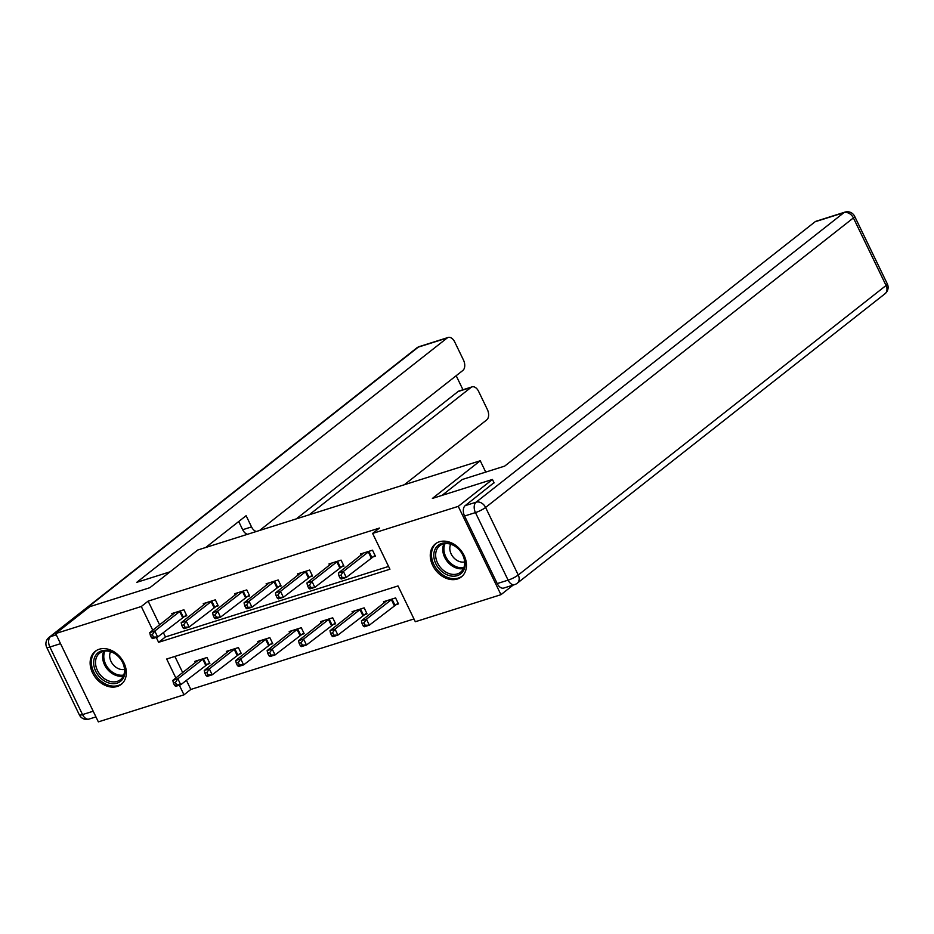<?xml version="1.0" encoding="UTF-8"?>
<svg xmlns="http://www.w3.org/2000/svg" width="934" height="934" viewBox="0 0 934 934"><rect width="100%" height="100%" fill="white"/><g stroke="black" fill="none" stroke-linecap="round" stroke-linejoin="round"><path stroke-width="1.4" d="M99.237 649.235A21.015 16.053 51.8 0 1 122.541 660.338A21.015 16.053 51.8 0 1 121.245 684.365A21.015 16.053 51.8 0 1 117.24 686.467A21.015 16.053 51.8 0 1 93.937 675.375A21.015 16.053 51.8 0 1 95.233 651.337A21.015 16.053 51.8 0 1 99.237 649.235M439.377 541.778A21.015 16.053 51.8 0 1 462.68 552.881A21.015 16.053 51.8 0 1 461.373 576.908A21.015 16.053 51.8 0 1 457.38 579.01A21.015 16.053 51.8 0 1 434.065 567.919A21.015 16.053 51.8 0 1 435.372 543.88A21.015 16.053 51.8 0 1 439.377 541.778M513.151 585.093L500.951 594.689L415.315 621.74L398.012 585.945L166.684 659.019L175.849 677.979M186.403 680.291L190.828 689.444L413.96 618.95M190.828 689.444L183.986 694.826L98.35 721.877L55.655 633.556L141.303 606.505L152.767 630.24M55.655 633.556L89.839 606.656L149.895 587.684L197.751 550.009L480.251 460.766L485.727 472.09M174.868 656.427L182.69 672.597M395.21 604.928L398.468 603.889L395.584 597.923L383.5 601.741L384.084 602.955M363.781 614.852L367.039 613.825L364.155 607.859L352.06 611.677L352.643 612.879M332.341 624.788L335.61 623.76L332.714 617.794L320.631 621.612L321.214 622.815M300.911 634.723L304.169 633.684L301.285 627.718L289.19 631.536L289.773 632.738M269.471 644.647L272.74 643.619L269.856 637.653L257.761 641.471L258.344 642.674M238.042 654.582L241.299 653.543L238.415 647.577L226.332 651.395L226.904 652.609M206.601 664.506L209.87 663.479L206.986 657.513L194.891 661.33L195.475 662.533M156.258 637.443L158.605 642.312L389.933 569.226L372.619 533.431L379.461 528.049L148.132 601.122L159.609 624.858M163.322 632.551L165.446 636.93L388.579 566.436M372.129 557.189L375.398 556.15L372.514 550.184L360.419 554.002L361.003 555.216M340.7 567.113L343.957 566.086L341.073 560.12L328.99 563.938L329.562 565.14M309.259 577.049L312.528 576.021L309.644 570.044L297.549 573.873L298.133 575.075M277.83 586.972L281.087 585.945L278.204 579.979L266.12 583.797L266.704 584.999M246.401 596.908L249.658 595.88L246.774 589.914L234.679 593.732L235.263 594.935M214.96 606.843L218.217 605.804L215.334 599.838L203.25 603.656L203.834 604.858M183.531 616.767L186.788 615.74L183.905 609.774L171.809 613.591L172.393 614.794M480.251 460.766L432.395 498.429L492.44 479.457L494.098 482.89M492.44 479.457L458.255 506.368L500.951 594.689M148.132 601.122L141.303 606.505M372.619 533.431L458.255 506.368M179.328 685.182L183.986 694.826M165.446 636.93L158.605 642.312M369.245 551.223L343.385 571.445L338.353 573.044L363.676 552.975M375.036 555.415L346.269 577.422L341.237 579.01L340.104 578.146L342.113 577.504L340.968 575.122L338.949 575.753L340.104 578.146M340.968 575.122L343.385 571.445L346.269 577.422L342.113 577.504M338.353 573.044L338.949 575.753M386.758 600.714L361.423 620.783L366.467 619.195L369.35 625.161L398.118 603.154M365.194 625.243L369.35 625.161L364.318 626.749L363.186 625.885L365.194 625.243L364.038 622.861L362.03 623.492L363.186 625.885M364.038 622.861L366.467 619.195L392.327 598.963M362.03 623.492L361.423 620.783M435.921 547.733A18.19 13.893 51.8 0 1 457.356 547.756A18.19 13.893 51.8 0 1 463.019 571.339A18.19 13.893 51.8 0 1 441.584 571.316A18.19 13.893 51.8 0 1 435.921 547.733M462.692 569.927A16.847 12.854 -128.2 0 0 458.921 549.496A16.847 12.854 -128.2 0 0 439.739 545.76A16.847 12.854 -128.2 0 0 437.614 548.071A16.847 12.854 -128.2 0 0 441.385 568.502A16.847 12.854 -128.2 0 0 460.567 572.227A16.847 12.854 -128.2 0 0 462.692 569.927M436.937 542.829A20.887 15.948 -128.2 0 0 436.552 543.121A20.887 15.948 -128.2 0 0 433.913 545.981A20.887 15.948 -128.2 0 0 438.595 571.316A20.887 15.948 -128.2 0 0 462.388 575.951A20.887 15.948 -128.2 0 0 462.762 575.636M450.702 544.23A11.99 9.153 -128.2 0 0 452.943 556.804A11.99 9.153 -128.2 0 0 464.63 561.929M95.782 655.189A18.19 13.893 51.8 0 1 117.217 655.213A18.19 13.893 51.8 0 1 122.879 678.796A18.19 13.893 51.8 0 1 101.444 678.773A18.19 13.893 51.8 0 1 95.782 655.189M122.564 677.384A16.847 12.854 -128.2 0 0 118.781 656.952A16.847 12.854 -128.2 0 0 99.599 653.216A16.847 12.854 -128.2 0 0 97.475 655.528A16.847 12.854 -128.2 0 0 101.246 675.947A16.847 12.854 -128.2 0 0 120.439 679.683A16.847 12.854 -128.2 0 0 122.564 677.384M96.809 650.286A20.887 15.948 -128.2 0 0 96.412 650.578A20.887 15.948 -128.2 0 0 93.785 653.438A20.887 15.948 -128.2 0 0 98.467 678.773A20.887 15.948 -128.2 0 0 122.249 683.396A20.887 15.948 -128.2 0 0 122.623 683.093M110.562 651.687A11.99 9.153 -128.2 0 0 112.804 664.261A11.99 9.153 -128.2 0 0 124.491 669.386M442.039 495.382L462.19 479.527L504.699 466.101L815.09 221.767A8.079 5.02 -107.5 0 1 816.118 221.23L844.931 212.123A8.079 5.02 72.5 0 0 843.904 212.672L815.09 221.767M464.572 516.023L497.227 583.575L508.108 580.142L475.453 512.591L464.572 516.023A8.079 5.02 -107.5 0 1 465.202 505.633L494.004 482.68M514.646 584.614A8.079 8.079 0 0 0 517.202 583.26A8.079 6.176 -128.2 0 0 518.253 575.005L886.062 285.477L853.407 217.926L485.598 507.454L518.253 575.005A8.079 1.448 -25.8 0 1 508.108 580.142A8.079 5.02 72.5 0 0 514.646 584.614L503.765 588.058A8.079 5.02 -107.5 0 1 497.227 583.575M170.035 571.818L136.761 582.337L447.141 338.015L418.327 347.109L50.518 636.638L56.274 634.828M309.224 514.797L471.028 387.423L458.139 391.498A8.079 5.02 -107.5 0 1 459.166 390.949L472.055 386.874A8.079 5.02 72.5 0 0 471.028 387.423M404.329 484.746L486.731 419.891A8.079 5.02 72.5 0 0 487.361 409.501L478.593 391.358A8.079 5.02 72.5 0 0 472.055 386.874M259.57 530.477L462.844 370.471A8.079 5.02 72.5 0 0 463.486 360.08L454.706 341.949A8.079 5.02 72.5 0 0 448.168 337.466A8.079 5.02 72.5 0 0 447.141 338.015M462.96 389.747L456.177 375.725M247.557 534.271A8.079 5.02 -107.5 0 1 242.677 529.718L251.538 526.916L246.121 515.696L205.725 547.487M251.538 526.916A8.079 5.02 72.5 0 0 256.43 531.469M296.323 518.872L458.139 391.498M242.677 529.718L238.719 521.522M337.816 561.147L311.956 581.38L306.912 582.968L332.247 562.91M343.595 565.339L314.84 587.346L309.796 588.945L308.664 588.07L310.683 587.439L309.528 585.046L307.519 585.688L308.664 588.07M309.528 585.046L311.956 581.38L314.84 587.346L310.683 587.439M306.912 582.968L307.519 585.688M306.375 571.083L280.515 591.315L275.483 592.903L300.818 572.834M312.166 575.274L283.399 597.281L278.367 598.869L277.235 598.005L279.254 597.363L278.099 594.981L276.079 595.612L277.235 598.005M278.099 594.981L280.515 591.315L283.399 597.281L279.254 597.363M275.483 592.903L276.079 595.612M355.329 610.649L329.994 630.707L335.026 629.119L337.921 635.085L366.677 613.078M333.765 635.178L337.921 635.085L332.878 636.684L331.745 635.809L333.765 635.178L332.609 632.785L330.589 633.427L331.745 635.809M332.609 632.785L335.026 629.119L360.898 608.886M330.589 633.427L329.994 630.707M323.888 620.573L298.565 640.642L303.597 639.054L306.48 645.02L335.248 623.013M302.324 645.102L306.48 645.02L301.448 646.608L300.316 645.744L302.324 645.102L301.168 642.72L299.16 643.351L300.316 645.744M301.168 642.72L303.597 639.054L329.457 618.822M299.16 643.351L298.565 640.642M274.946 581.006L249.086 601.239L244.043 602.839L269.377 582.769M280.737 585.198L251.97 607.205L246.926 608.805L245.794 607.929L247.814 607.298L246.658 604.905L244.65 605.547L245.794 607.929M246.658 604.905L249.086 601.239L251.97 607.205L247.814 607.298M244.043 602.839L244.65 605.547M243.505 590.942L217.645 611.175L212.613 612.762L237.948 592.705M249.296 595.133L220.529 617.14L215.497 618.728L214.365 617.864L216.384 617.222L215.229 614.841L213.209 615.471L214.365 617.864M215.229 614.841L217.645 611.175L220.529 617.14L216.384 617.222M212.613 612.762L213.209 615.471M212.076 600.866L186.216 621.098L181.173 622.698L206.507 602.628M217.867 605.069L189.1 627.076L184.068 628.664L182.936 627.788L184.944 627.158L183.788 624.776L181.78 625.406L182.936 627.788M183.788 624.776L186.216 621.098L189.1 627.076L184.944 627.158M181.173 622.698L181.78 625.406M292.459 630.508L267.124 650.578L272.168 648.978L275.051 654.944L303.807 632.937M270.895 655.038L275.051 654.944L270.008 656.544L268.875 655.668L270.895 655.038L269.739 652.644L267.719 653.286L268.875 655.668M269.739 652.644L272.168 648.978L298.028 628.745M267.719 653.286L267.124 650.578M261.018 640.444L235.695 660.501L240.727 658.914L243.611 664.88L272.378 642.872M239.454 664.961L243.611 664.88L238.579 666.467L237.446 665.603L239.454 664.961L238.31 662.58L236.29 663.222L237.446 665.603M238.31 662.58L240.727 658.914L266.587 638.681M236.29 663.222L235.695 660.501M229.589 650.368L204.254 670.437L209.298 668.849L212.181 674.815L240.937 652.808M208.025 674.897L212.181 674.815L207.138 676.403L206.005 675.539L208.025 674.897L206.869 672.515L204.85 673.145L206.005 675.539M206.869 672.515L209.298 668.849L235.158 648.616M204.85 673.145L204.254 670.437M180.647 610.801L154.775 631.034L149.744 632.622L175.078 612.564M186.426 614.992L157.671 637L152.627 638.587L151.495 637.724L153.515 637.093L152.359 634.7L150.339 635.342L151.495 637.724M152.359 634.7L154.775 631.034L157.671 637L153.515 637.093M149.744 632.622L150.339 635.342M198.148 660.303L172.825 680.361L177.857 678.773L180.741 684.739L209.508 662.731M176.584 684.832L180.741 684.739L175.709 686.338L174.576 685.463L176.584 684.832L175.44 682.439L173.42 683.081L174.576 685.463M175.44 682.439L177.857 678.773L203.717 658.54M173.42 683.081L172.825 680.361M368.93 551.41L371.814 557.376M368.276 551.866L371.16 557.832M394.241 605.571L391.346 599.605M394.895 605.115L392.011 599.149M463.462 568.572A16.847 12.854 51.8 0 1 447.176 561.346A16.847 12.854 51.8 0 1 443.965 543.81M445.063 543.635A16.287 12.434 -128.2 0 0 448.18 560.552A16.287 12.434 -128.2 0 0 463.894 567.557M123.323 676.029A16.847 12.854 51.8 0 1 107.036 668.802A16.847 12.854 51.8 0 1 103.826 651.267M104.923 651.091A16.287 12.434 -128.2 0 0 108.04 668.008A16.287 12.434 -128.2 0 0 123.755 675.013M465.202 505.633L476.083 502.2L843.904 212.672A8.079 6.176 -128.2 0 1 853.407 217.926A8.079 1.448 -25.8 0 0 854.645 216.314L887.3 283.866A8.079 1.448 154.2 0 1 886.062 285.477A8.079 6.176 -128.2 0 1 885.023 293.731A8.079 8.079 0 0 0 887.3 283.866M476.083 502.2A8.079 5.02 72.5 0 0 475.453 512.591A8.079 1.448 154.2 0 0 485.598 507.454A8.079 6.176 -128.2 0 0 476.083 502.2M60.547 643.666L49.876 647.029L82.531 714.58L93.202 711.218M419.354 346.572A8.079 8.079 0 0 0 416.798 347.927A8.079 6.176 -128.2 0 1 418.327 347.109A8.079 5.02 -107.5 0 1 419.354 346.572L448.168 337.466M89.069 719.063A8.079 5.02 -107.5 0 1 82.531 714.58A8.079 1.448 -25.8 0 1 79.355 714.872A8.079 8.079 0 0 0 89.069 719.063L95.945 716.892M48.977 637.455A8.079 8.079 0 0 0 46.7 647.32A8.079 1.448 154.2 0 0 49.876 647.029A8.079 5.02 -107.5 0 1 50.518 636.638A8.079 6.176 -128.2 0 0 48.977 637.455L416.798 347.927M337.489 561.346L340.385 567.312M336.835 561.789L339.719 567.755M306.06 571.269L308.944 577.247M305.406 571.725L308.29 577.691M362.801 615.494L359.917 609.528M363.454 615.051L360.571 609.085M331.372 625.43L328.488 619.464M332.025 624.986L329.142 619.02M274.631 581.205L277.515 587.171M273.966 581.649L276.849 587.626M243.19 591.14L246.074 597.106M242.536 591.584L245.42 597.55M211.761 601.064L214.645 607.03M211.096 601.519L213.991 607.485M299.931 635.365L297.047 629.388M300.585 634.91L297.701 628.944M268.502 645.289L265.618 639.323M269.155 644.845L266.272 638.879M237.061 655.224L234.177 649.258M237.715 654.769L234.831 648.803M180.32 610.999L183.204 616.965M179.667 611.443L182.55 617.409M205.632 665.148L202.748 659.182M206.286 664.704L203.402 658.739M854.645 216.314A8.079 8.079 0 0 0 844.931 212.123M517.202 583.26L885.023 293.731M79.355 714.872L46.7 647.32"/></g></svg>
